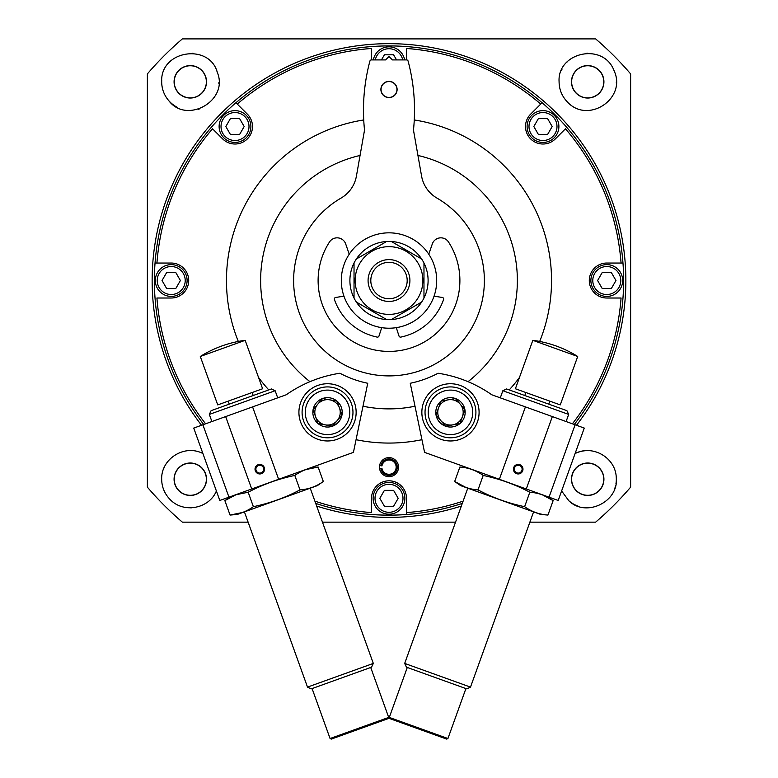 <?xml version="1.0" encoding="UTF-8"?>
<svg xmlns="http://www.w3.org/2000/svg" width="778" height="778" viewBox="0 0 778 778"><rect width="100%" height="100%" fill="white"/><g stroke="black" fill="none" stroke-linecap="round" stroke-linejoin="round"><path stroke-width="1.17" d="M201.521 425.274A236.852 236.852 0 0 1 465.468 56.356A236.852 236.852 0 0 1 576.479 425.274M461.335 506.07A236.852 236.852 0 0 1 316.665 506.07M449.616 509.493L444.335 510.825M443.227 511.088L440.97 511.613M379.46 467.15A9.54 9.54 0 0 1 394.242 459.176A9.54 9.54 0 0 1 394.242 475.115A9.54 9.54 0 0 1 379.46 467.15M384.41 490.354L379.82 498.309L384.41 506.254L393.59 506.254L398.18 498.309L393.59 490.354L384.41 490.354M538.405 118.587L533.815 126.532L538.405 134.477L547.586 134.477L552.176 126.532L547.586 118.587L538.405 118.587M230.414 118.587L225.824 126.532L230.414 134.477L239.595 134.477L244.185 126.532L239.595 118.587L230.414 118.587M166.628 272.572L162.038 280.527L166.628 288.473L175.809 288.473L180.399 280.527L175.809 272.572L166.628 272.572M602.191 272.572L597.601 280.527L602.191 288.473L611.372 288.473L615.962 280.527L611.372 272.572L602.191 272.572M396.547 59.916L393.59 54.8L384.41 54.8L381.453 59.916M205.616 423.806A232.719 232.719 0 0 1 156.932 298.013L171.218 298.013A17.486 17.486 0 0 0 188.704 280.527A17.486 17.486 0 0 0 171.218 263.042L156.932 263.042A232.719 232.719 0 0 1 212.54 128.798L222.644 138.892A17.486 17.486 0 0 0 247.375 138.892A17.486 17.486 0 0 0 247.375 114.162L237.271 104.067A232.719 232.719 0 0 1 371.514 48.46L371.514 59.916M203.719 424.487A234.635 234.635 0 0 1 542.081 102.715L540.729 104.067L542.081 102.715A234.635 234.635 0 0 1 622.974 263.042L621.068 263.042L622.974 263.042A234.635 234.635 0 0 1 574.281 424.487M463.114 501.129A232.719 232.719 0 0 1 406.486 512.595L406.486 498.309A17.486 17.486 0 0 0 389 480.823A17.486 17.486 0 0 0 371.514 498.309L371.514 512.595A232.719 232.719 0 0 1 314.886 501.129M462.288 503.415A234.635 234.635 0 0 1 406.486 514.501L406.486 512.595L406.486 514.501A234.635 234.635 0 0 1 315.712 503.415M406.486 59.916L406.486 48.46A232.719 232.719 0 0 1 540.729 104.067L530.625 114.162A17.486 17.486 0 0 0 530.625 138.892A17.486 17.486 0 0 0 555.356 138.892L565.46 128.798A232.719 232.719 0 0 1 621.068 263.042L606.782 263.042A17.486 17.486 0 0 0 589.296 280.527A17.486 17.486 0 0 0 606.782 298.013L621.068 298.013A232.719 232.719 0 0 1 572.384 423.806M155.026 263.042L156.932 263.042L155.026 263.042M248.114 522.155L182.373 522.155A317.93 317.93 0 0 1 147.373 487.154L147.373 73.9A317.93 317.93 0 0 1 182.373 38.9L595.627 38.9A317.93 317.93 0 0 1 630.627 73.9L630.627 487.154A317.93 317.93 0 0 1 595.627 522.155L529.886 522.155M322.452 522.155L455.548 522.155M168.865 100.78C186.817 124.577 229.082 100.547 217.334 72.471C209.593 42.975 160.151 50.055 161.678 81.816C161.785 89.062 164.177 95.383 168.865 100.78A28.611 28.611 0 0 0 177.588 107.461M567.473 102.054C588.207 124.461 626.835 98.427 614.212 71.051C603.709 41.827 557.087 52.136 559.09 81.816C559.168 89.577 561.959 96.316 567.473 102.054M562.056 491.91A28.611 28.611 0 0 1 561.619 490.976L568.737 500.653C585.669 517.915 619.463 501.888 616.244 477.138C615.408 457.659 592.68 444.306 575.088 453.545M202.912 453.545C184.6 443.839 160.949 458.874 161.678 479.229C161.766 487.009 164.566 493.748 170.061 499.466C183.657 513.908 209.428 508.452 216.381 490.976M147.373 134.283L147.373 172.434M630.627 426.772L630.627 388.621M535.245 38.9L497.093 38.9M235.919 102.715L237.271 104.067L235.919 102.715M238.311 341.445A162.544 162.544 0 0 1 363.734 119.958M414.266 119.958A162.544 162.544 0 0 1 539.689 341.445M519.451 377.486A162.544 162.544 0 0 1 509.22 389.914M421.939 439.696A162.544 162.544 0 0 1 356.061 439.696M268.78 389.914A162.544 162.544 0 0 1 258.549 377.486M309.975 381.677A128.36 128.36 0 0 1 360.058 155.464M417.942 155.464A128.36 128.36 0 0 1 468.025 381.677M415.005 406.223A128.36 128.36 0 0 1 362.995 406.223M561.317 70.759A28.611 28.611 0 0 1 561.949 69.349M566.647 62.444A28.611 28.611 0 0 1 567.434 61.627M586.807 53.225A28.611 28.611 0 0 1 587.458 53.205M616.322 82.108A28.611 28.611 0 0 1 616.293 83.12M589.14 110.398A28.611 28.611 0 0 1 587.935 110.437M561.191 92.582A28.611 28.611 0 0 1 559.693 87.642M559.139 83.392A28.611 28.611 0 0 1 559.09 81.816M571.49 81.816A16.212 16.212 0 0 1 595.812 67.774A16.212 16.212 0 0 1 595.812 95.859A16.212 16.212 0 0 1 571.49 81.816M571.635 81.816A16.066 16.066 0 0 1 595.734 67.91A16.066 16.066 0 0 1 595.734 95.733A16.066 16.066 0 0 1 571.635 81.816M575.263 453.457A28.611 28.611 0 0 1 586.135 450.656M616.244 477.138A28.611 28.611 0 0 1 615.923 483.955M615.563 485.783A28.611 28.611 0 0 1 614.844 488.292M578.249 506.235A28.611 28.611 0 0 1 568.737 500.653M571.49 479.229A16.212 16.212 0 0 1 595.812 465.186A16.212 16.212 0 0 1 595.812 493.271A16.212 16.212 0 0 1 571.49 479.229M571.635 479.229A16.066 16.066 0 0 1 595.734 465.322A16.066 16.066 0 0 1 595.734 493.145A16.066 16.066 0 0 1 571.635 479.229M163.283 91.25A28.611 28.611 0 0 1 161.727 80.212M192.438 53.283A28.611 28.611 0 0 1 193.177 53.351M216.984 71.498A28.611 28.611 0 0 1 217.334 72.471M218.9 82.536A28.611 28.611 0 0 1 218.861 83.46M199.324 108.969A28.611 28.611 0 0 1 198.166 109.328M174.078 81.816A16.212 16.212 0 0 1 198.4 67.774A16.212 16.212 0 0 1 198.4 95.859A16.212 16.212 0 0 1 174.078 81.816M174.233 81.816A16.066 16.066 0 0 1 198.332 67.91A16.066 16.066 0 0 1 198.332 95.733A16.066 16.066 0 0 1 174.233 81.816M163.954 468.064A28.611 28.611 0 0 1 164.615 466.606M189.093 450.637A28.611 28.611 0 0 1 190.095 450.618M200.335 452.436A28.611 28.611 0 0 1 201.103 452.738M191.437 507.82A28.611 28.611 0 0 1 190.571 507.84M163.779 489.984A28.611 28.611 0 0 1 162.563 486.26M161.707 480.532A28.611 28.611 0 0 1 161.678 479.229M174.078 479.229A16.212 16.212 0 0 1 198.4 465.186A16.212 16.212 0 0 1 198.4 493.271A16.212 16.212 0 0 1 174.078 479.229M174.233 479.229A16.066 16.066 0 0 1 198.332 465.322A16.066 16.066 0 0 1 198.332 493.145A16.066 16.066 0 0 1 174.233 479.229M373.352 59.916A15.9 15.9 0 0 1 404.648 59.916M373.1 498.309A15.9 15.9 0 0 1 396.945 484.538A15.9 15.9 0 0 1 396.945 512.07A15.9 15.9 0 0 1 373.1 498.309M527.095 126.532A15.9 15.9 0 0 1 550.941 112.761A15.9 15.9 0 0 1 550.941 140.303A15.9 15.9 0 0 1 527.095 126.532M219.114 126.532A15.9 15.9 0 0 1 242.95 112.761A15.9 15.9 0 0 1 242.95 140.303A15.9 15.9 0 0 1 219.114 126.532M155.328 280.527A15.9 15.9 0 0 1 179.164 266.757A15.9 15.9 0 0 1 179.164 294.288A15.9 15.9 0 0 1 155.328 280.527M590.881 280.527A15.9 15.9 0 0 1 614.727 266.757A15.9 15.9 0 0 1 614.727 294.288A15.9 15.9 0 0 1 590.881 280.527M381.959 465.905A7.158 7.158 0 0 1 392.929 461.169A7.158 7.158 0 0 1 392.929 473.121A7.158 7.158 0 0 1 381.959 468.395L380.87 468.58A8.257 8.257 0 0 0 393.532 474.045A8.257 8.257 0 0 0 393.532 460.255A8.257 8.257 0 0 0 380.87 465.721L381.959 465.905M379.606 465.497L380.87 465.721M379.606 468.803L380.87 468.58M521.882 470.496A3.909 3.909 0 0 0 517.516 465.332A3.909 3.909 0 0 0 515.221 471.701A3.909 3.909 0 0 0 521.882 470.496M525.422 406.894L584.259 428.075L558.196 500.468L499.359 479.287L525.422 406.894L491.774 394.777A127.174 127.174 0 0 0 438.092 373.246A104.913 104.913 0 0 1 410.259 383.272L424.564 452.358L499.359 479.287M423.553 402.654A28.611 28.611 0 0 1 472.324 393.882A28.611 28.611 0 0 1 455.538 440.513A28.611 28.611 0 0 1 423.553 402.654M575.107 424.778L549.044 497.171M552.341 416.59L526.278 488.973M522.69 470.787A4.765 4.765 0 0 0 517.36 464.485A4.765 4.765 0 0 0 514.559 472.256A4.765 4.765 0 0 0 522.69 470.787M447.924 738.526L446.708 739.1L389.875 718.639L389.301 717.413L447.924 738.526L465.915 688.569M502.86 390.731L568.669 414.421L566.909 410.677L506.604 388.971L502.86 390.731L500.293 397.85M533.582 511.875L470.496 687.11L404.686 663.42L467.773 488.185M470.496 687.11L466.751 688.87L406.447 667.164L404.686 663.42M407.283 667.466L389.301 717.413M525.87 392.52L524.79 395.516M577.704 356.48L532.833 340.326L515.396 388.757L560.267 404.91L577.704 356.48A111.594 111.594 0 0 0 532.833 340.326M459.954 423.563L445.493 426.169L436.02 414.946L440.99 401.137L455.441 398.531L464.923 409.753L459.954 423.563A14.685 14.685 0 0 1 436.02 414.946A14.685 14.685 0 0 1 455.441 398.531A14.685 14.685 0 0 1 459.954 423.563L464.923 409.753L460.187 404.142A12.72 12.72 0 0 1 452.718 424.866A12.72 12.72 0 0 1 438.51 408.042L436.02 414.946L445.327 425.965M471.41 419.887A22.251 22.251 0 0 1 433.472 426.714A22.251 22.251 0 0 1 446.533 390.449A22.251 22.251 0 0 1 471.41 419.887M474.405 420.966A25.431 25.431 0 0 1 431.041 428.766A25.431 25.431 0 0 1 445.969 387.318A25.431 25.431 0 0 1 474.405 420.966M438.51 408.042A12.72 12.72 0 0 1 448.216 399.834L440.99 401.137L438.51 408.042M455.441 398.531L448.216 399.834A12.72 12.72 0 0 1 460.187 404.142M445.493 426.169L452.718 424.866M465.808 487.388L454.673 481.494L460.595 485.598L540.759 514.462L547.936 515.065C539.368 514.472 531.598 511.671 524.625 506.673C508.287 503.278 492.746 497.687 477.993 489.887C469.523 489.323 461.753 486.522 454.673 481.494L459.876 467.053C468.337 467.617 476.117 470.408 483.187 475.446C499.525 478.84 515.075 484.431 529.818 492.231C538.386 492.824 546.156 495.625 553.139 500.624L542.636 494.964M477.993 489.887L483.187 475.446M524.625 506.673L529.818 492.231M547.936 515.065L553.139 500.624L547.226 496.52M256.118 470.496A3.909 3.909 0 0 0 262.779 471.701A3.909 3.909 0 0 0 260.484 465.332A3.909 3.909 0 0 0 256.118 470.496M278.641 479.287L219.804 500.468L193.741 428.075L252.578 406.894L278.641 479.287L353.436 452.358L367.741 383.272A104.913 104.913 0 0 1 339.908 373.246A127.174 127.174 0 0 0 286.226 394.777L252.578 406.894M354.447 402.654A28.611 28.611 0 0 1 322.462 440.513A28.611 28.611 0 0 1 305.676 393.882A28.611 28.611 0 0 1 354.447 402.654M228.956 497.171L202.893 424.778M251.722 488.973L225.659 416.59M255.31 470.787A4.765 4.765 0 0 0 263.441 472.256A4.765 4.765 0 0 0 260.64 464.485A4.765 4.765 0 0 0 255.31 470.787M388.699 717.413L388.125 718.639L331.292 739.1L330.076 738.526L388.699 717.413L370.717 667.466M209.331 414.421L275.14 390.731L271.396 388.971L211.091 410.677L209.331 414.421L211.898 421.54M310.228 488.185L373.314 663.42L307.505 687.11L244.418 511.875M275.14 390.731L277.707 397.85M373.314 663.42L371.553 667.164L311.249 688.87L307.505 687.11M252.13 392.52L253.21 395.516M222.732 348.408L200.296 356.48L217.733 404.91L262.604 388.757L245.167 340.326L222.732 348.408M313.077 409.753L322.559 398.531L337.01 401.137L341.98 414.946L332.507 426.169L318.046 423.563L313.077 409.753A14.685 14.685 0 0 1 337.01 401.137A14.685 14.685 0 0 1 332.507 426.169A14.685 14.685 0 0 1 313.077 409.753L318.046 423.563L325.282 424.866A12.72 12.72 0 0 1 317.813 404.142A12.72 12.72 0 0 1 339.49 408.042L337.01 401.137L322.812 398.579M306.59 419.887A22.251 22.251 0 0 1 331.467 390.449A22.251 22.251 0 0 1 344.528 426.714A22.251 22.251 0 0 1 306.59 419.887M303.595 420.966A25.431 25.431 0 0 1 332.031 387.318A25.431 25.431 0 0 1 346.959 428.766A25.431 25.431 0 0 1 303.595 420.966M339.49 408.042A12.72 12.72 0 0 1 337.244 420.558L341.98 414.946L339.49 408.042M332.507 426.169L337.244 420.558A12.72 12.72 0 0 1 325.282 424.866M322.559 398.531L317.813 404.142M242.396 512.517L230.064 515.065L237.241 514.462L317.405 485.598L323.327 481.494C316.345 486.493 308.574 489.294 300.007 489.887C285.254 497.687 269.713 503.278 253.375 506.673C246.5 511.632 238.729 514.433 230.064 515.065L224.861 500.624L235.919 494.759L248.182 492.231C262.925 484.431 278.475 478.84 294.813 475.446C301.786 470.447 309.556 467.646 318.124 467.053L305.939 469.542M323.327 481.494L318.124 467.053L310.947 467.656M253.375 506.673L248.182 492.231M300.007 489.887L294.813 475.446M397.111 89.489A8.111 8.111 0 0 0 384.945 82.468A8.111 8.111 0 0 0 384.945 96.511A8.111 8.111 0 0 0 397.111 89.489M341.085 198.059A31.791 31.791 0 0 0 356.421 176.091L364.299 131.394A9.54 9.54 0 0 0 364.396 128.808A190.756 190.756 0 0 1 369.9 61.102A1.585 1.585 0 0 1 371.437 59.916L385.587 59.916L389 56.502L392.413 59.916L406.563 59.916A1.585 1.585 0 0 1 408.1 61.102A190.756 190.756 0 0 1 413.604 128.808A9.54 9.54 0 0 0 413.702 131.394L421.579 176.091A31.791 31.791 0 0 0 436.915 198.059A95.383 95.383 0 0 1 462.006 341.902A95.383 95.383 0 0 1 315.994 341.902A95.383 95.383 0 0 1 341.085 198.059M355.138 280.527A33.862 33.862 0 0 1 405.931 251.197A33.862 33.862 0 0 1 405.931 309.848A33.862 33.862 0 0 1 355.138 280.527M368.082 280.527A20.918 20.918 0 0 1 399.454 262.41A20.918 20.918 0 0 1 399.454 298.635A20.918 20.918 0 0 1 368.082 280.527M421.637 258.986A39.104 39.104 0 0 0 391.334 241.491L421.637 258.986A39.104 39.104 0 0 1 423.971 263.032L423.971 298.023A39.104 39.104 0 0 0 423.971 263.032M391.334 241.491A39.104 39.104 0 0 0 356.363 258.986L385.762 242.007M354.029 263.032A39.104 39.104 0 0 0 354.029 298.023L354.029 263.032A39.104 39.104 0 0 1 356.363 258.986M356.363 302.059A39.104 39.104 0 0 0 386.666 319.564L356.363 302.059A39.104 39.104 0 0 1 354.029 298.023M386.666 319.564A39.104 39.104 0 0 0 421.637 302.059L392.238 319.038M423.971 298.023A39.104 39.104 0 0 1 421.637 302.059M341.309 280.527A47.691 47.691 0 0 1 412.846 239.225A47.691 47.691 0 0 1 412.846 321.829A47.691 47.691 0 0 1 341.309 280.527M349.225 254.211L345.695 243.952A9.073 9.073 0 0 0 329.502 241.977A70.895 70.895 0 0 0 435.495 334.044A70.895 70.895 0 0 0 448.498 241.977A9.073 9.073 0 0 0 432.305 243.952L428.775 254.211M434.056 296.155L442.322 297.468A1.585 1.585 0 0 1 443.567 299.559A57.796 57.796 0 0 1 400.845 337.098A1.585 1.585 0 0 1 399.007 336.028L396.294 327.655M381.706 327.655L378.993 336.028A1.585 1.585 0 0 1 377.155 337.098A57.796 57.796 0 0 1 334.433 299.559A1.585 1.585 0 0 1 335.678 297.468L343.944 296.155M381.055 89.489A7.945 7.945 0 0 1 392.978 82.604A7.945 7.945 0 0 1 392.978 96.365A7.945 7.945 0 0 1 381.055 89.489M370.805 280.527A18.195 18.195 0 0 1 398.093 264.773A18.195 18.195 0 0 1 398.093 296.282A18.195 18.195 0 0 1 370.805 280.527M375.015 498.309A13.985 13.985 0 0 1 395.992 486.192A13.985 13.985 0 0 1 395.992 510.417A13.985 13.985 0 0 1 375.015 498.309M529.001 126.532A13.985 13.985 0 0 1 549.988 114.415A13.985 13.985 0 0 1 549.988 138.649A13.985 13.985 0 0 1 529.001 126.532M221.02 126.532A13.985 13.985 0 0 1 241.997 114.415A13.985 13.985 0 0 1 241.997 138.649A13.985 13.985 0 0 1 221.02 126.532M157.234 280.527A13.985 13.985 0 0 1 178.211 268.41A13.985 13.985 0 0 1 178.211 292.645A13.985 13.985 0 0 1 157.234 280.527M592.787 280.527A13.985 13.985 0 0 1 613.774 268.41A13.985 13.985 0 0 1 613.774 292.645A13.985 13.985 0 0 1 592.787 280.527M375.297 59.916A13.985 13.985 0 0 1 402.703 59.916M568.669 414.421L566.102 421.54M549.793 401.137L548.723 404.132M467.053 467.656L459.876 467.053M312.085 688.569L330.076 738.526M228.207 401.137L229.277 404.132M245.167 340.326A111.594 111.594 0 0 0 200.296 356.48M230.774 496.52L224.861 500.624"/></g></svg>
